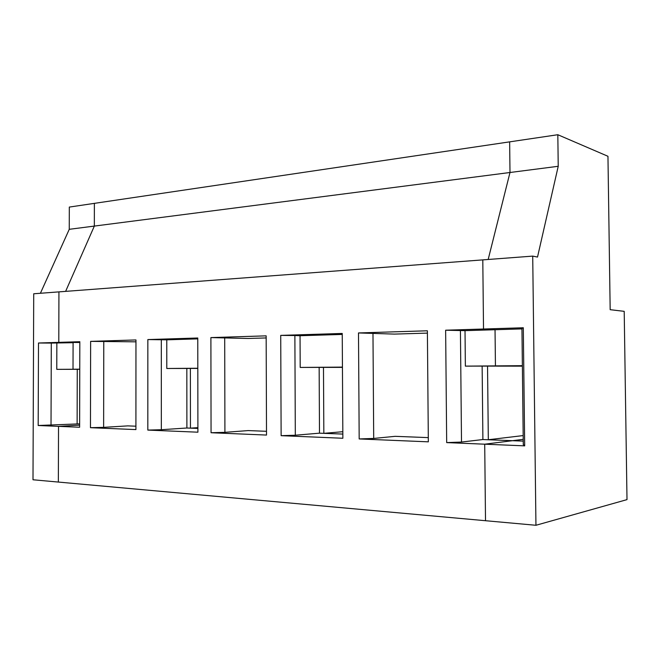 <?xml version="1.0" encoding="UTF-8"?>
<svg xmlns="http://www.w3.org/2000/svg" width="660" height="660" viewBox="0 0 660 660"><rect width="100%" height="100%" fill="white"/><g stroke="black" fill="none" stroke-linecap="round" stroke-linejoin="round"><path stroke-width="0.99" d="M522.373 365.673L465.366 366.127L487.542 366.11L488.317 439.741L523.248 441.103M512.556 440.682L523.231 439.337L512.556 440.682M446.68 442.604L445.64 330.206L483.516 329.018L482.798 259.883L532.719 256.113L537.512 257.053L558.228 166.287L557.824 134.722L607.959 156.288L610.17 309.688L624.203 311.338L627 499.62L535.945 525.278L485.512 520.715L484.712 444.188L512.465 440.698L482.806 439.543L461.505 442.052L446.68 442.604L524.683 445.863L523.289 444.592L521.944 328.482L523.306 327.764L524.683 445.863M523.306 327.764L483.516 329.018L495.041 329.728L495.437 365.887L495.041 329.728L521.944 328.903M557.824 134.722L509.644 141.859L509.99 172.499L488.177 259.479L509.99 172.499L94.339 226.083L94.38 203.362L69.316 207.075L69.259 229.309L40.408 293.271M523.256 441.119L512.465 440.698L484.712 444.188L485.512 520.715L33 479.77L33.718 293.774L58.938 291.877L58.79 342.367L79.827 341.707L79.621 427.243L58.525 426.36L58.352 482.064L58.525 426.36L79.621 425.147L58.525 426.36L38.181 425.502L79.629 423.844M558.228 166.287L509.99 172.499L509.644 141.859L94.38 203.362L94.339 226.083L69.259 229.309M532.719 256.113L535.945 525.278M51.026 425.188L51.298 343.076L73.087 342.705L73.013 369.229L79.761 369.212L56.776 369.352L77.261 369.311L77.129 423.745M65.621 291.373L94.339 226.083L65.621 291.373M79.761 369.171L73.013 369.229L73.087 342.705L58.79 342.367L38.494 343.01L38.181 425.502M56.851 343.208L56.776 369.352M77.261 369.311L79.761 369.286M51.298 343.076L38.494 343.01M445.64 330.206L465.019 330.652L495.041 329.728L483.516 329.018L482.798 259.883L58.938 291.877L58.79 342.367L79.819 342.499M280.723 335.387L342.243 333.457L342.862 438.257L281.127 435.674L280.723 335.387L294.88 335.527L295.317 435.229L281.127 435.674M358.495 332.945L427.383 330.784L428.34 441.837L359.18 438.941L358.495 332.945L394.375 334.1L427.408 333.11M147.848 339.57L197.777 338.002L197.901 432.193L147.823 430.089L147.848 339.57L166.774 339.826L197.777 338.869M210.895 337.59L266.161 335.849L266.516 435.064L211.06 432.737L210.895 337.59L247.946 338.481L266.17 337.936M90.634 341.368L135.96 339.941L135.911 429.594L90.461 427.688L90.634 341.368L135.96 341.83M487.542 366.11L522.382 366.151M342.441 367.1L300.193 367.43L323.483 367.389L323.837 433.339L342.837 434.074L319.382 433.174L295.317 435.229M460.424 330.388L461.505 442.052M482.138 366.151L482.897 439.543M465.366 366.127L465.019 330.652M300.193 367.43L300.044 335.725L342.251 334.43M323.483 367.389L342.441 367.373M428.307 437.621L395.15 436.326L373.7 438.446L372.974 333.102M294.88 335.527L300.044 335.725M488.317 439.741L523.19 435.575M373.7 438.446L359.18 438.941M319.151 367.422L319.489 433.183M161.32 339.669L161.337 429.718L186.772 428.01L197.893 428.447M197.819 368.239L166.782 368.486L186.829 368.453L186.887 428.018M166.782 368.486L166.774 339.826M135.911 426.195L127.776 425.882L103.628 427.35L103.777 341.451M186.829 368.453L190.385 368.428L190.451 428.142L197.893 427.647M190.385 368.428L197.819 368.412M103.628 427.35L90.461 427.688M161.337 429.718L147.823 430.089M266.5 431.302L248.209 430.584L224.911 432.333L224.705 337.697M323.837 433.339L342.829 431.706M224.911 432.333L211.06 432.737M190.451 428.142L197.893 428.439"/></g></svg>
